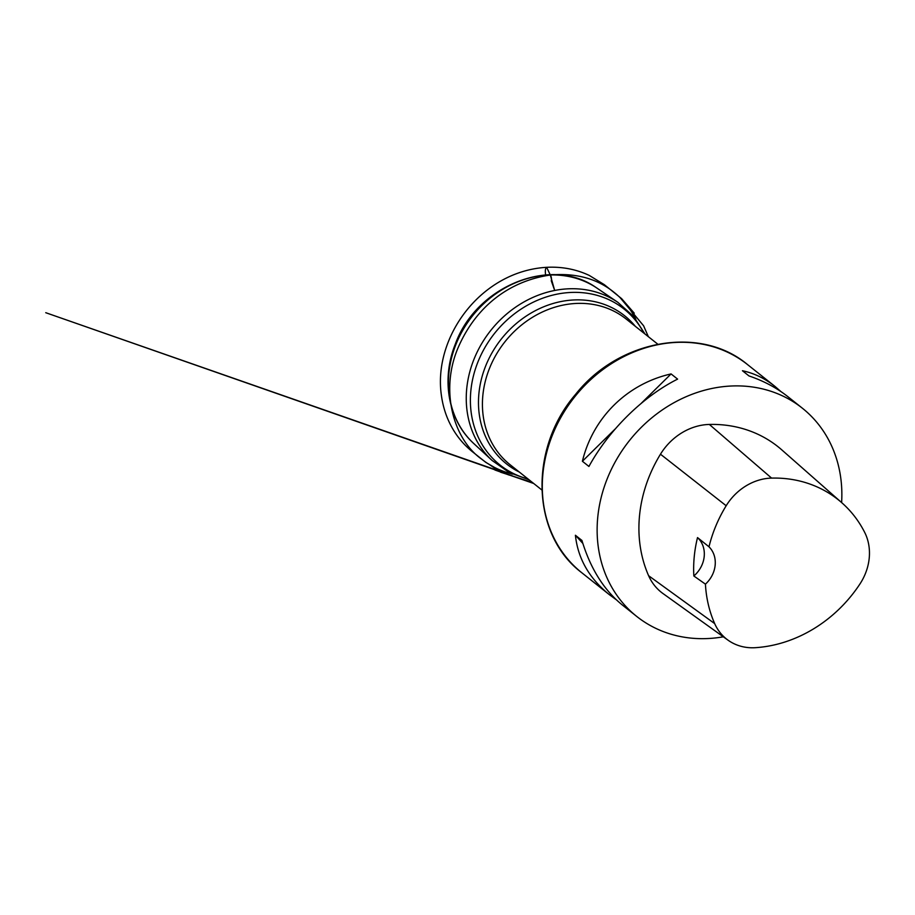 <?xml version="1.0" encoding="UTF-8"?>
<svg xmlns="http://www.w3.org/2000/svg" width="915" height="915" viewBox="0 0 915 915"><rect width="100%" height="100%" fill="white"/><g stroke="black" fill="none" stroke-linecap="round" stroke-linejoin="round"><path stroke-width="1.37" d="M529.03 479.769L509.197 472.506L492.064 460.451L473.776 443.546A99.38 85.976 -51.5 0 1 472.563 442.391A99.38 85.976 -51.5 0 1 472.552 315.835A99.38 85.976 -51.5 0 1 595.871 287.39A99.38 85.976 -51.5 0 1 597.266 288.317L617.842 302.327L633.455 316.304L644.983 334.009M723.342 636.806A133.041 115.107 -51.5 0 1 636.668 616.39A133.041 115.107 -51.5 0 1 607.789 477.356A133.041 115.107 -51.5 0 1 731.428 386.004A133.041 115.107 -51.5 0 1 802.318 408.159A133.041 115.107 -51.5 0 1 841.548 485.659A133.041 115.107 -51.5 0 1 841.617 502.564M636.668 616.39L622.269 604.941C603.843 589.958 590.404 568.455 581.929 540.445L575.409 535.252C577.88 558.493 589.168 578.28 609.287 594.613L616.287 599.748M780.918 391.574L774.948 386.382C764.86 378.398 754.017 373.183 742.442 370.735L748.962 375.928C763.853 381.006 776.835 387.926 787.918 396.71L802.318 408.159M671.072 373.926C627.21 383.797 592.943 417.56 582.398 461.263L588.928 466.456C608.784 430.164 643.062 396.401 677.603 379.119L671.072 373.926L641.118 403.435M728.031 640.168L662.998 593.549A56.547 48.918 -51.5 0 1 648.621 575.718A133.041 115.107 -51.5 0 1 660.47 454.206A56.547 48.918 -51.5 0 1 709.354 424.446A133.041 115.107 -51.5 0 1 781.81 449.894L841.857 502.781A129.038 111.63 -51.5 0 1 864.641 532.301A52.532 45.453 -51.5 0 1 859.906 584.022A129.038 111.63 -51.5 0 1 755.344 647.683A52.532 45.453 -51.5 0 1 728.031 640.168A52.532 45.453 -51.5 0 1 714.684 623.607A129.038 111.63 -51.5 0 1 705.431 584.147L693.845 575.981A26.604 23.024 128.5 0 0 697.516 537.585A129.736 112.236 128.5 0 0 693.845 575.981M697.516 537.585L708.999 546.815A129.038 111.63 -51.5 0 1 726.178 505.743A52.532 45.453 -51.5 0 1 771.585 478.099A129.038 111.63 -51.5 0 1 841.857 502.781M708.999 546.815A26.604 23.024 -51.5 0 1 705.431 584.147M582.398 461.263L615.212 428.941M582.844 543.441L575.409 535.252M512.503 474.142C500.665 471.088 490.429 466.124 481.793 459.261C453.314 439.406 439.189 389.458 458.941 345.824C476.2 307.349 508.042 281.237 550.315 275.015L546.644 267.317C545.363 268.267 545.02 270.794 545.626 274.935L550.315 275.015L554.673 290.467M657.793 344.189L626.054 318.946A93.136 80.577 128.5 0 0 505.023 341.672A93.136 80.577 128.5 0 0 510.101 464.717L541.84 489.96M643.988 333.209A99.644 86.204 128.5 0 0 537.791 300.143A99.644 86.204 128.5 0 0 470.619 406.946A99.644 86.204 128.5 0 0 528.035 478.98M519.354 472.071A94.725 81.961 -51.5 0 1 501.466 338.836A94.725 81.961 -51.5 0 1 635.319 326.312M492.064 460.451A101.233 87.577 -51.5 0 1 490.817 330.372A101.233 87.577 -51.5 0 1 617.842 302.327M609.287 594.613L581.837 572.779A133.041 115.107 -51.5 0 1 574.586 397.007A133.041 115.107 -51.5 0 1 747.486 364.547L774.948 386.382M771.585 478.099L709.354 424.446M714.684 623.607L648.621 575.718M726.178 505.743L660.47 454.206M554.696 290.467L551.288 280.848C551.699 278.663 551.379 276.719 550.315 275.015C575.97 272.784 597.323 278.64 614.377 292.583C623.172 299.628 630.309 308.492 635.799 319.175M472.563 442.391C448.007 419.242 441.156 378.993 455.327 344.12C475.972 286.384 550.693 255.617 595.871 287.39M581.837 572.779C531.158 534.795 528.641 448.522 575.661 394.262C618.883 339.511 700.398 324.951 747.486 364.547M533.72 483.497L494.935 470.013L509.495 475.182L504.817 473.398L485.831 462.395L471.808 451.232C465.037 445.674 459.33 439.269 454.675 432.017C447.732 421.175 443.329 409.085 441.453 395.772C432.658 337.658 480.547 271.195 546.644 267.317C561.867 266.528 576.073 269.227 589.271 275.426L604.335 284.679L621.605 298.633L634.244 313.17L620.473 298.084L643.588 325.763L648.346 336.674M532.381 482.434L500.654 472.22L488.53 463.974L501.054 471.648L45.75 312.701L533.422 483.257"/></g></svg>
